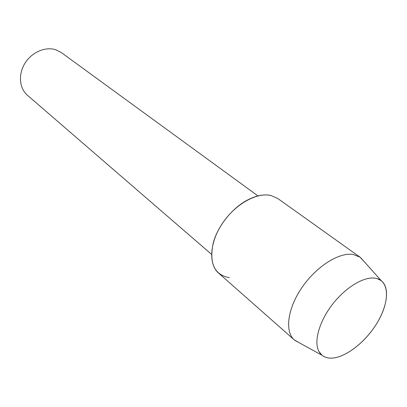 <?xml version="1.0" encoding="UTF-8"?>
<svg xmlns="http://www.w3.org/2000/svg" width="407" height="407" viewBox="0 0 407 407"><rect width="100%" height="100%" fill="white"/><g stroke="black" fill="none" stroke-linecap="round" stroke-linejoin="round"><path stroke-width="0.61" d="M374.928 278.144C363.537 276.475 345.065 287.754 332.031 304.94C318.946 322.09 313.619 342.043 318.981 351.562C321.433 355.845 325.341 358.038 330.708 358.145C344.983 358.358 365.99 341.926 377.604 322.1C389.372 302.309 389.682 282.132 376.968 278.566L374.928 278.144C363.537 276.475 345.065 287.754 332.031 304.94C318.946 322.09 313.619 342.043 318.981 351.562L322.023 355.26C324.348 357.127 327.243 358.089 330.708 358.145C344.022 358.323 363.324 344.083 375.254 325.87C387.261 307.697 390.318 287.734 381.252 280.688L376.968 278.566L374.928 278.144M364.021 261.416L360.068 257.199L277.808 198.53L270.889 195.487C263.985 194.007 256.201 195.513 247.548 200.005C232.056 208.048 217.501 226.373 213.171 243.279C209.066 263.461 214.469 274.928 229.385 277.681M257.952 195.92L61.335 52.584L55.835 49.786C45.467 46.337 31.782 52.177 24.954 63.253C18.05 74.288 19.312 88.36 27.432 95.263L211.548 254.339M360.068 257.199L353.332 254.497C339.367 251.958 316.437 266.315 301.994 287.469C287.454 308.577 284.574 331.629 294.347 339.942L299.349 342.836M270.889 195.487C256.781 192.119 235.17 204.217 222.431 223.351C209.59 242.44 208.328 264.301 218.584 273.087L294.347 339.942M322.023 355.26L294.882 340.389M381.252 280.688L360.627 257.616"/></g></svg>
